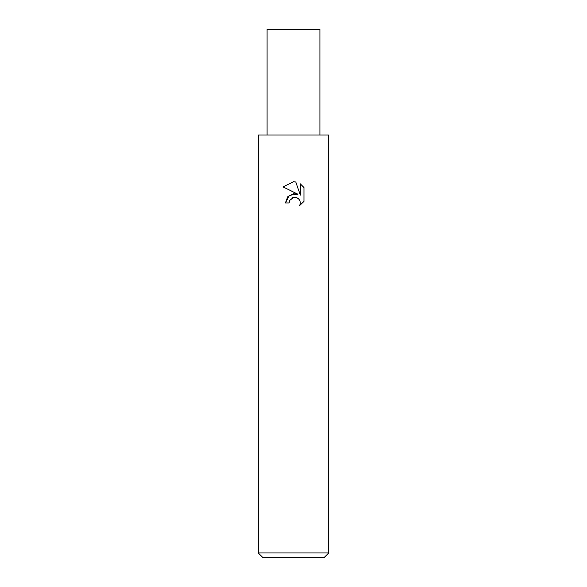 <?xml version="1.0" encoding="UTF-8"?>
<svg xmlns="http://www.w3.org/2000/svg" width="587" height="587" viewBox="0 0 587 587"><rect width="100%" height="100%" fill="white"/><g stroke="black" fill="none" stroke-linecap="round" stroke-linejoin="round"><path stroke-width="0.88" d="M303.963 187.524L300.339 183.863L303.963 187.524L303.963 201.422L299.759 205.45L300.353 202.933L299.92 200.776L298.71 198.956L296.883 197.738L294.725 197.305L293.5 197.445L289.692 200.416L289.098 202.97L285.399 202.97L287.696 196.792L293.5 193.71L297.983 194.253L283.037 186.886L293.5 181.728L295.767 181.977L300.339 195.119L300.339 183.856M293.5 552.954L328.72 552.954L328.72 135.01L258.28 135.01L258.28 552.954L293.5 552.954M258.28 552.954L262.976 557.65L324.024 557.65L328.72 552.954M289.098 202.97L289.479 200.908M293.5 197.445L296.883 197.738L298.71 198.956L299.92 200.776L300.353 202.933L299.759 205.443L303.963 201.414M297.983 194.253L289.362 195.302L285.399 202.97M292.634 197.709L293.463 197.452M295.767 181.977L293.83 181.735M293.5 181.728L283.037 186.886M267.085 135.01L267.085 29.35L319.915 29.35L319.915 135.01"/></g></svg>
